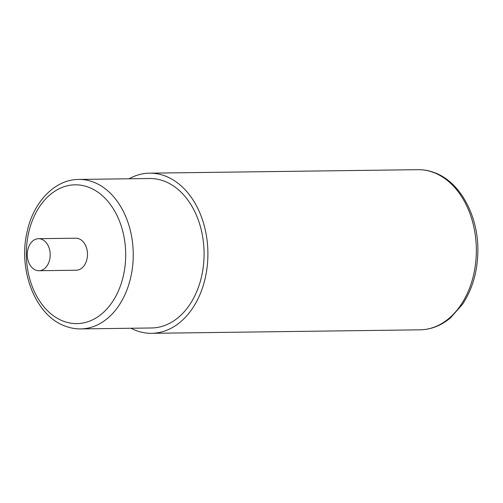 <?xml version="1.0" encoding="UTF-8"?>
<svg xmlns="http://www.w3.org/2000/svg" width="503" height="503" viewBox="0 0 503 503"><rect width="100%" height="100%" fill="white"/><g stroke="black" fill="none" stroke-linecap="round" stroke-linejoin="round"><path stroke-width="0.75" d="M129.038 178.779A80.084 57.311 89.3 0 1 149.542 173.17A80.084 57.311 89.3 0 1 165.569 176.144A80.084 57.311 89.3 0 1 207.469 263.792A80.084 57.311 89.3 0 1 151.629 333.319A80.084 57.311 89.3 0 1 135.596 330.352A80.084 57.311 89.3 0 1 130.981 328.252M78.77 179.433L149.611 178.508A74.74 53.494 89.3 0 1 164.569 181.287A74.74 53.494 89.3 0 1 203.677 263.088A74.74 53.494 89.3 0 1 151.554 327.981L80.719 328.905A74.74 53.494 -90.7 0 0 132.836 264.012A74.74 53.494 -90.7 0 0 93.734 182.205A74.74 53.494 -90.7 0 0 78.77 179.433C54.796 179.382 33.292 202.099 27.055 232.015C17.926 270.111 35.399 315.375 64.812 325.963C69.992 327.987 75.299 328.968 80.719 328.905M38.945 270.721L76.223 270.23A16.014 11.462 -90.7 0 0 87.396 256.329A16.014 11.462 -90.7 0 0 79.015 238.799A16.014 11.462 -90.7 0 0 75.808 238.202L38.524 238.692A16.014 11.462 -90.7 0 0 27.357 252.594A16.014 11.462 -90.7 0 0 35.738 270.124A16.014 11.462 -90.7 0 0 38.945 270.721A16.014 11.462 -90.7 0 0 50.111 256.813A16.014 11.462 -90.7 0 0 41.73 239.283A16.014 11.462 -90.7 0 0 38.524 238.692M434.014 172.648A80.084 57.311 89.3 0 1 475.907 260.296A80.084 57.311 89.3 0 1 420.068 329.83C431.153 329.572 441.307 325.573 450.525 317.814L462.402 304.453C472.273 289.539 477.422 272.029 477.85 251.934C478.711 216.692 460.666 182.375 434.957 172.818C429.424 170.655 423.765 169.612 417.98 169.681A80.084 57.311 89.3 0 1 434.014 172.648M63.026 321.04A69.401 49.671 -90.7 0 0 123.964 272.959A69.401 49.671 -90.7 0 0 89.006 187.399A69.401 49.671 -90.7 0 0 28.067 235.479A69.401 49.671 -90.7 0 0 63.026 321.04M149.542 173.17L417.98 169.681M151.629 333.319L420.068 329.83"/></g></svg>
